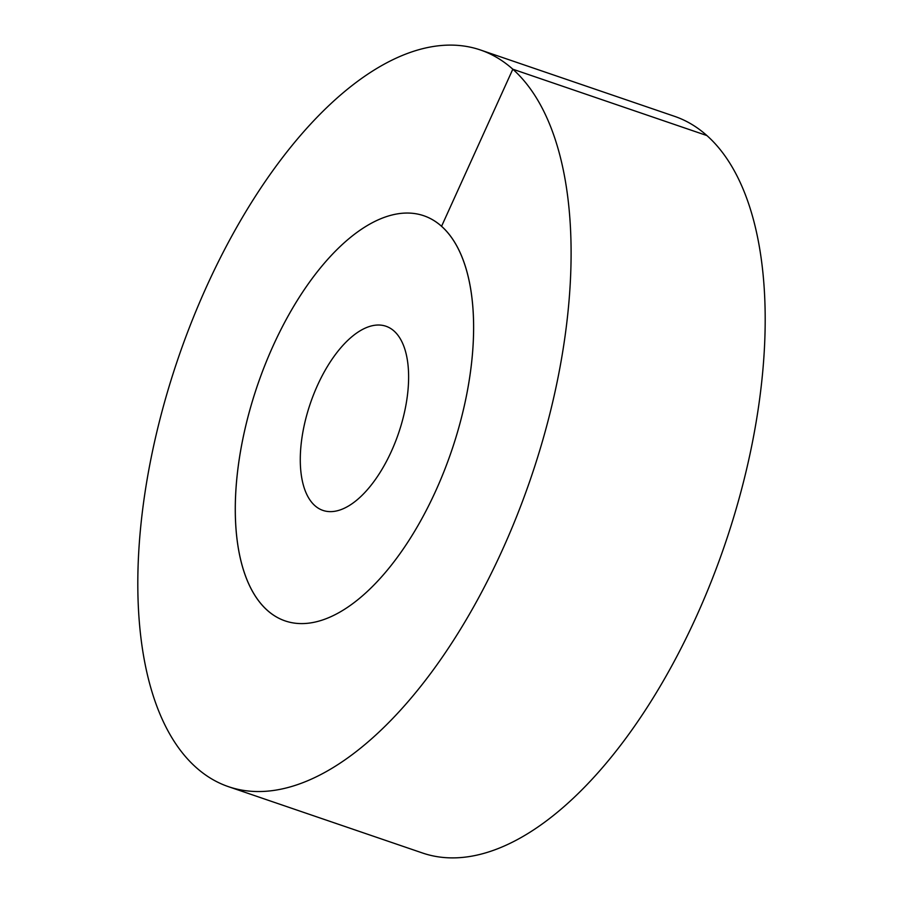 <?xml version="1.0" encoding="UTF-8"?>
<svg xmlns="http://www.w3.org/2000/svg" width="903" height="903" viewBox="0 0 903 903"><rect width="100%" height="100%" fill="white"/><g stroke="black" fill="none" stroke-linecap="round" stroke-linejoin="round"><path stroke-width="1.35" d="M435.709 490.961A214.113 102.423 -71.1 0 0 423.71 215.715A214.113 102.423 -71.1 0 0 273.191 345.68A214.113 102.423 108.9 0 0 285.19 620.925A214.113 102.423 108.9 0 1 267.356 610.338A214.113 102.423 -71.1 0 1 264.918 365.173A214.113 102.423 -71.1 0 1 423.71 215.715A214.113 102.423 -71.1 0 1 441.556 226.314A214.113 102.423 108.9 0 1 443.983 471.479A214.113 102.423 108.9 0 1 285.19 620.925A214.113 102.423 108.9 0 0 435.709 490.961M391.383 451.342A97.321 46.55 108.9 0 1 322.969 510.421A97.321 46.55 108.9 0 1 317.517 385.31A97.321 46.55 -71.1 0 1 385.931 326.231A97.321 46.55 -71.1 0 1 391.383 451.342M441.556 226.314L512.814 69.204A389.295 186.221 -71.1 0 0 480.385 49.958A389.295 186.221 -71.1 0 0 191.673 321.682A389.295 186.221 -71.1 0 0 196.086 767.437A389.295 186.221 108.9 0 0 228.527 786.694A389.295 186.221 108.9 0 0 517.238 514.958A389.295 186.221 108.9 0 0 512.814 69.204L706.914 135.563A389.295 186.221 -71.1 0 0 674.473 116.306L480.385 49.958M706.914 135.563A389.295 186.221 108.9 0 1 711.327 581.318A389.295 186.221 108.9 0 1 422.615 853.042L228.527 786.694"/></g></svg>
